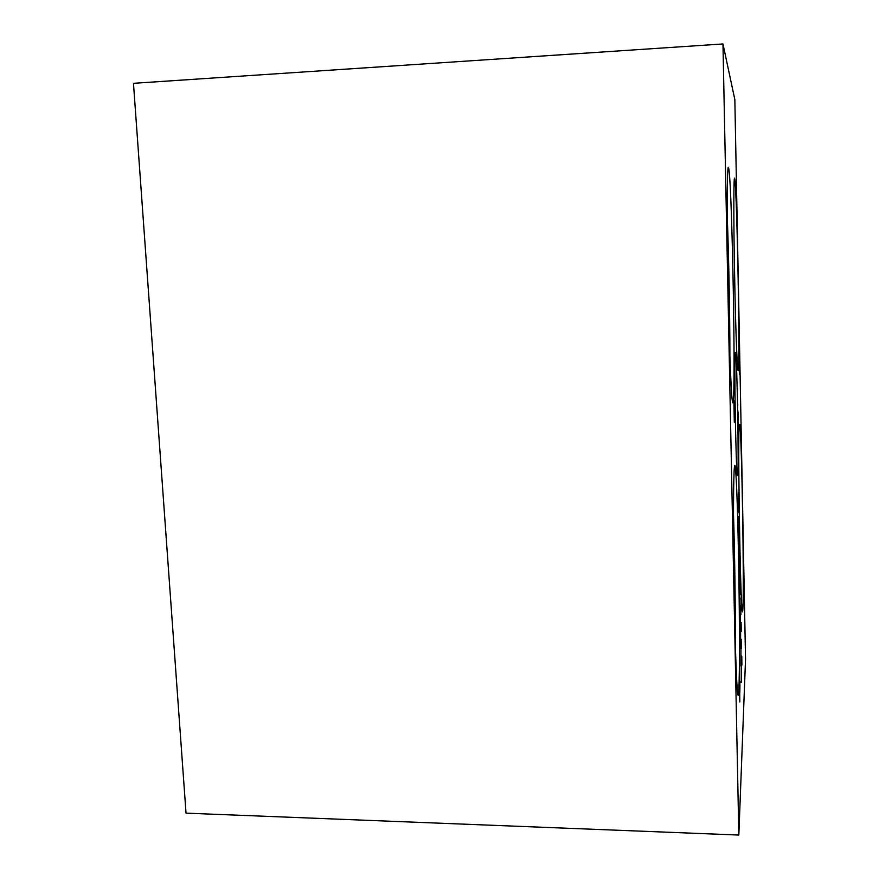<?xml version="1.0" encoding="UTF-8"?>
<svg xmlns="http://www.w3.org/2000/svg" width="879" height="879" viewBox="0 0 879 879"><rect width="100%" height="100%" fill="white"/><g stroke="black" fill="none" stroke-linecap="round" stroke-linejoin="round"><path stroke-width="1.32" d="M740.92 665.963L740.953 646.362L740.865 665.952M740.953 657.701L740.953 659.569M739.865 589.82L739.536 573.064L739.448 593.347M739.657 589.073L739.668 589.82M739.448 578.382L739.261 579.063M739.602 576.13L739.25 578.382M739.382 575.415L739.393 576.13M738.14 508.095L738.03 498.909L738.107 508.095M738.448 520.17L738.536 534.19L738.063 522.478M738.47 534.52L738.437 536.805M738.668 530.575L738.437 516.511L738.602 530.575M738.272 518.489L738.305 520.17M738.876 551.551L738.843 542.178L738.876 551.551M738.843 552.012L738.734 542.178M738.646 539.761L738.942 554.737M739.316 564.79L739.173 555.693L739.316 564.79M739.393 566.603L739.129 573.064L738.865 559.286L739.294 566.614M739.228 570.218L739.03 571.207M739.975 598.247L740.129 610.905L739.788 601.379M740.03 607.927L739.964 609.235M739.799 596.984L739.832 598.247M740.327 625.672L740.283 616.047L740.327 625.672M740.261 626.562L740.239 613.07L740.382 628.815M740.107 613.861L740.184 616.047M740.579 648.614L740.612 629.21L740.525 648.614M740.623 640.483L740.612 642.362M741.228 682.445L741.239 664.041L741.228 682.445M741.239 680.093L741.173 681.005M741.151 666.491L741.261 667.216M722.967 43.95L738.832 835.05L745.535 659.371L734.844 99.624L722.967 43.95L133.465 83.318L186.029 813.152L738.832 835.05M739.635 684.785L739.821 701.969L739.481 684.763M737.833 411.515L738.14 427.403L737.833 411.515M737.745 403.813L737.745 405.779M743.986 598.973L743.909 586.985L743.942 598.973M739.657 372.894L739.602 361.895L739.613 372.894M738.832 689.4C738.547 695.069 738.184 696.662 737.756 694.157C736.514 687.246 734.811 637.616 733.987 580.788C733.163 523.961 733.427 474.814 734.426 466.881C734.679 464.771 734.954 464.804 735.262 467.002C737.986 483.857 740.744 654.69 738.832 689.4M733.141 402.011C732.899 403.472 732.625 403.054 732.306 400.747C730.867 390.946 728.735 332.8 727.746 271.248C726.735 209.62 727.175 164.021 728.504 167.307L729.01 170.032C732.339 196.006 735.756 389.364 733.141 402.011M737.745 475.418L737.327 475.517C735.811 468.287 733.976 354.281 735.349 352.523L735.679 353.248C737.173 362.84 738.92 466.09 737.745 475.418M742.887 608.587C742.722 611.883 742.513 612.707 742.261 611.07C740.25 603.807 737.569 431.051 739.338 424.26L739.821 424.48C741.777 436.775 744.249 585.062 742.887 608.587M738.305 370.762L737.822 369.938C736.844 362.906 735.251 315.704 734.404 265.128C733.547 214.498 733.69 175.855 734.591 178.173L734.888 179.766C737.184 197.544 740.129 362.917 738.305 370.762M733.954 404.23L733.877 400.758L734.547 406.23L734.306 422.305L733.954 404.23M741.898 665.128L741.788 656.075L741.865 665.128M741.239 631.594L741.129 622.563L741.217 631.594M740.579 591.358L740.272 575.251L740.184 594.753M739.558 562.582L739.876 578.712L739.558 562.582M738.887 506.249L738.657 492.493L738.821 506.249M738.712 519.093L739.03 535.366L738.712 519.093M739.821 552.034L739.437 532.586L739.415 555.067M740.92 614.751L740.799 605.73L740.887 614.751M741.568 648.383L741.458 639.341L741.535 648.383M739.602 551.21L739.624 552.023M739.371 546.408L739.536 547.848M739.283 534.663L739.316 536.08M739.448 536.08L739.085 538.289M738.92 520.159L739.052 527.257L738.865 520.159M739.173 519.028L739.008 520.676M738.679 517.27L738.975 519.028M738.679 496.031L738.767 509.611L738.305 498.063M738.701 509.886L738.668 512.094M738.503 494.317L738.536 496.031M739.755 563.351L739.898 570.394L739.7 563.351M740.008 561.802L739.854 563.725M739.514 560.461L739.81 561.802M740.118 577.613L740.14 578.811M740.272 578.811L739.92 581.316M739.7 684.763L739.777 692.256M739.843 692.256L739.953 684.763M739.964 681.807L739.81 684.763M734.207 406.241L734.361 414.119L734.152 406.241M734.547 406.23L734.35 407.351M733.921 402.901L734.328 406.23M738.041 413.24L738.173 420.173L737.986 413.24M738.294 413.163L738.118 413.965M737.811 410.559L738.107 413.174M737.536 388.287L737.492 390.672M743.931 590.183L744.03 597.962L743.7 592.248M743.832 592.248L743.909 601.412L743.656 592.259M743.788 589.435L743.799 590.183M739.624 364.851L739.722 372.509L739.36 365.653M739.492 365.642L739.591 374.432L739.316 365.653M739.448 362.829L739.481 364.851M733.482 513.743C734.701 552.1 735.481 606.235 735.36 645.483M733.646 551.078L734.448 607.587M727.175 214.344C728.779 255.965 729.922 316.11 729.889 356.962M727.438 249.207L728.834 322.593M739.151 505.15L739.525 529.279M734.207 252.756L735.064 297.904M735.262 467.002L734.415 467.002M729.01 170.032L727.867 170.087M734.888 179.766L734.24 179.799"/></g></svg>
